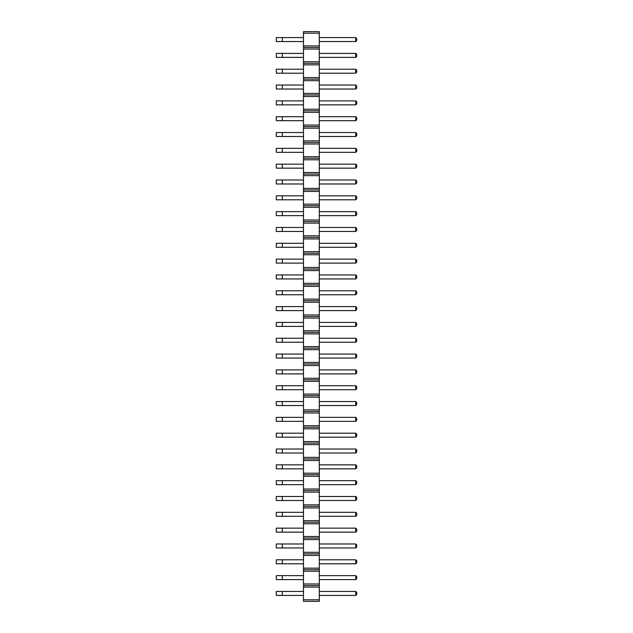 <?xml version="1.0" encoding="UTF-8"?>
<svg xmlns="http://www.w3.org/2000/svg" width="633" height="633" viewBox="0 0 633 633"><rect width="100%" height="100%" fill="white"/><g stroke="black" fill="none" stroke-linecap="round" stroke-linejoin="round"><path stroke-width="0.95" d="M319.301 599.791L303.476 599.791L303.476 601.35L319.301 601.35L319.301 583.966L303.476 583.966L303.476 31.65L319.301 31.65L319.301 33.209L303.476 33.209M319.301 585.525L303.476 585.525L303.476 583.966M319.301 583.966L319.301 33.209M319.301 587.084L303.476 587.084L303.476 585.525M319.301 571.259L303.476 571.259M303.476 599.791L303.476 587.084M319.301 45.916L303.476 45.916M319.301 47.475L303.476 47.475M319.301 49.034L303.476 49.034M319.301 61.741L303.476 61.741M319.301 63.3L303.476 63.3M319.301 64.859L303.476 64.859M319.301 77.566L303.476 77.566M319.301 79.125L303.476 79.125M319.301 80.684L303.476 80.684M319.301 93.391L303.476 93.391M319.301 94.95L303.476 94.95M319.301 96.509L303.476 96.509M319.301 109.216L303.476 109.216M319.301 110.775L303.476 110.775M319.301 112.334L303.476 112.334M319.301 125.041L303.476 125.041M319.301 126.6L303.476 126.6M319.301 128.159L303.476 128.159M319.301 140.866L303.476 140.866M319.301 142.425L303.476 142.425M319.301 143.984L303.476 143.984M319.301 156.691L303.476 156.691M319.301 158.25L303.476 158.25M319.301 159.809L303.476 159.809M319.301 172.516L303.476 172.516M319.301 174.075L303.476 174.075M319.301 175.634L303.476 175.634M319.301 188.341L303.476 188.341M319.301 189.9L303.476 189.9M319.301 191.459L303.476 191.459M319.301 204.166L303.476 204.166M319.301 205.725L303.476 205.725M319.301 207.284L303.476 207.284M319.301 219.991L303.476 219.991M319.301 221.55L303.476 221.55M319.301 223.109L303.476 223.109M319.301 235.816L303.476 235.816M319.301 237.375L303.476 237.375M319.301 238.934L303.476 238.934M319.301 251.641L303.476 251.641M319.301 253.2L303.476 253.2M319.301 254.759L303.476 254.759M319.301 267.466L303.476 267.466M319.301 269.025L303.476 269.025M319.301 270.584L303.476 270.584M319.301 283.291L303.476 283.291M319.301 284.85L303.476 284.85M319.301 286.409L303.476 286.409M319.301 299.116L303.476 299.116M319.301 300.675L303.476 300.675M319.301 302.234L303.476 302.234M319.301 314.941L303.476 314.941M319.301 316.5L303.476 316.5M319.301 318.059L303.476 318.059M319.301 330.766L303.476 330.766M319.301 332.325L303.476 332.325M319.301 333.884L303.476 333.884M319.301 346.591L303.476 346.591M319.301 348.15L303.476 348.15M319.301 349.709L303.476 349.709M319.301 362.416L303.476 362.416M319.301 363.975L303.476 363.975M319.301 365.534L303.476 365.534M319.301 378.241L303.476 378.241M319.301 379.8L303.476 379.8M319.301 381.359L303.476 381.359M319.301 394.066L303.476 394.066M319.301 395.625L303.476 395.625M319.301 397.184L303.476 397.184M319.301 409.891L303.476 409.891M319.301 411.45L303.476 411.45M319.301 413.009L303.476 413.009M319.301 425.716L303.476 425.716M319.301 427.275L303.476 427.275M319.301 428.834L303.476 428.834M319.301 441.541L303.476 441.541M319.301 443.1L303.476 443.1M319.301 444.659L303.476 444.659M319.301 457.366L303.476 457.366M319.301 458.925L303.476 458.925M319.301 460.484L303.476 460.484M319.301 473.191L303.476 473.191M319.301 474.75L303.476 474.75M319.301 476.309L303.476 476.309M319.301 489.016L303.476 489.016M319.301 490.575L303.476 490.575M319.301 492.134L303.476 492.134M319.301 504.841L303.476 504.841M319.301 506.4L303.476 506.4M319.301 507.959L303.476 507.959M319.301 520.666L303.476 520.666M319.301 522.225L303.476 522.225M319.301 523.784L303.476 523.784M319.301 536.491L303.476 536.491M319.301 538.05L303.476 538.05M319.301 539.609L303.476 539.609M319.301 552.316L303.476 552.316M319.301 553.875L303.476 553.875M319.301 555.434L303.476 555.434M319.301 568.141L303.476 568.141M319.301 569.7L303.476 569.7M319.301 401.544L355.754 401.544L355.754 405.531L319.301 405.531M319.301 417.369L355.754 417.369L355.754 421.356L319.301 421.356M319.301 433.194L355.754 433.194L355.754 437.181L319.301 437.181M319.301 480.669L355.754 480.669L355.754 484.656L319.301 484.656M319.301 464.844L355.754 464.844L355.754 468.831L319.301 468.831M319.301 449.019L355.754 449.019L355.754 453.006L319.301 453.006M319.301 306.594L355.754 306.594L355.754 310.581L319.301 310.581M319.301 322.419L355.754 322.419L355.754 326.406L319.301 326.406M319.301 338.244L355.754 338.244L355.754 342.231L319.301 342.231M319.301 385.719L355.754 385.719L355.754 389.706L319.301 389.706M319.301 369.894L355.754 369.894L355.754 373.881L319.301 373.881M319.301 354.069L355.754 354.069L355.754 358.056L319.301 358.056M319.301 100.869L355.754 100.869L355.754 104.856L319.301 104.856M319.301 116.694L355.754 116.694L355.754 120.681L319.301 120.681M319.301 164.169L355.754 164.169L355.754 168.156L319.301 168.156M319.301 148.344L355.754 148.344L355.754 152.331L319.301 152.331M319.301 132.519L355.754 132.519L355.754 136.506L319.301 136.506M319.301 179.994L355.754 179.994L355.754 183.981L319.301 183.981M319.301 259.119L355.754 259.119L355.754 263.106L319.301 263.106M319.301 243.294L355.754 243.294L355.754 247.281L319.301 247.281M319.301 227.469L355.754 227.469L355.754 231.456L319.301 231.456M319.301 195.819L355.754 195.819L355.754 199.806L319.301 199.806M319.301 211.644L355.754 211.644L355.754 215.631L319.301 215.631M319.301 274.944L355.754 274.944L355.754 278.931L319.301 278.931M319.301 290.769L355.754 290.769L355.754 294.756L319.301 294.756M319.301 69.219L355.754 69.219L355.754 73.206L319.301 73.206M319.301 85.044L355.754 85.044L355.754 89.031L319.301 89.031M319.301 575.619L355.754 575.619L355.754 579.606L319.301 579.606M319.301 559.794L355.754 559.794L355.754 563.781L319.301 563.781M319.301 528.144L355.754 528.144L355.754 532.131L319.301 532.131M319.301 543.969L355.754 543.969L355.754 547.956L319.301 547.956M319.301 512.319L355.754 512.319L355.754 516.306L319.301 516.306M319.301 496.494L355.754 496.494L355.754 500.481L319.301 500.481M319.301 591.444L355.754 591.444L355.754 595.431L319.301 595.431M319.301 53.394L355.754 53.394L355.754 57.381L319.301 57.381M319.301 37.569L355.754 37.569L355.754 41.556L319.301 41.556M303.476 401.544L276.312 401.544L276.312 405.531L303.476 405.531M282.294 401.544L282.294 405.531M282.294 417.369L282.294 421.356L276.312 421.356L276.312 417.369L303.476 417.369M282.294 421.356L303.476 421.356M282.294 433.194L282.294 437.181L276.312 437.181L276.312 433.194L303.476 433.194M282.294 437.181L303.476 437.181M282.294 480.669L282.294 484.656L276.312 484.656L276.312 480.669L303.476 480.669M282.294 484.656L303.476 484.656M282.294 464.844L282.294 468.831L276.312 468.831L276.312 464.844L303.476 464.844M282.294 468.831L303.476 468.831M282.294 449.019L282.294 453.006L276.312 453.006L276.312 449.019L303.476 449.019M282.294 453.006L303.476 453.006M303.476 306.594L276.312 306.594L276.312 310.581L303.476 310.581M282.294 306.594L282.294 310.581M303.476 322.419L276.312 322.419L276.312 326.406L303.476 326.406M282.294 322.419L282.294 326.406M282.294 338.244L282.294 342.231L276.312 342.231L276.312 338.244L303.476 338.244M282.294 342.231L303.476 342.231M282.294 385.719L282.294 389.706L276.312 389.706L276.312 385.719L303.476 385.719M282.294 389.706L303.476 389.706M282.294 369.894L282.294 373.881L276.312 373.881L276.312 369.894L303.476 369.894M282.294 373.881L303.476 373.881M303.476 354.069L276.312 354.069L276.312 358.056L303.476 358.056M282.294 354.069L282.294 358.056M303.476 100.869L276.312 100.869L276.312 104.856L303.476 104.856M282.294 100.869L282.294 104.856M282.294 116.694L282.294 120.681L276.312 120.681L276.312 116.694L303.476 116.694M282.294 120.681L303.476 120.681M303.476 132.519L276.312 132.519L276.312 136.506L303.476 136.506M282.294 132.519L282.294 136.506M282.294 164.169L282.294 168.156L276.312 168.156L276.312 164.169L303.476 164.169M282.294 168.156L303.476 168.156M282.294 148.344L282.294 152.331L276.312 152.331L276.312 148.344L303.476 148.344M282.294 152.331L303.476 152.331M282.294 179.994L282.294 183.981L276.312 183.981L276.312 179.994L303.476 179.994M282.294 183.981L303.476 183.981M282.294 259.119L282.294 263.106L276.312 263.106L276.312 259.119L303.476 259.119M282.294 263.106L303.476 263.106M303.476 243.294L276.312 243.294L276.312 247.281L303.476 247.281M282.294 243.294L282.294 247.281M282.294 227.469L282.294 231.456L276.312 231.456L276.312 227.469L303.476 227.469M282.294 231.456L303.476 231.456M303.476 195.819L276.312 195.819L276.312 199.806L303.476 199.806M282.294 195.819L282.294 199.806M282.294 211.644L282.294 215.631L276.312 215.631L276.312 211.644L303.476 211.644M282.294 215.631L303.476 215.631M282.294 274.944L282.294 278.931L276.312 278.931L276.312 274.944L303.476 274.944M282.294 278.931L303.476 278.931M303.476 290.769L276.312 290.769L276.312 294.756L303.476 294.756M282.294 290.769L282.294 294.756M282.294 69.219L282.294 73.206L276.312 73.206L276.312 69.219L303.476 69.219M282.294 73.206L303.476 73.206M282.294 85.044L282.294 89.031L276.312 89.031L276.312 85.044L303.476 85.044M282.294 89.031L303.476 89.031M282.294 575.619L282.294 579.606L276.312 579.606L276.312 575.619L303.476 575.619M282.294 579.606L303.476 579.606M282.294 559.794L282.294 563.781L276.312 563.781L276.312 559.794L303.476 559.794M282.294 563.781L303.476 563.781M282.294 528.144L282.294 532.131L276.312 532.131L276.312 528.144L303.476 528.144M282.294 532.131L303.476 532.131M303.476 543.969L276.312 543.969L276.312 547.956L303.476 547.956M282.294 543.969L282.294 547.956M303.476 512.319L276.312 512.319L276.312 516.306L303.476 516.306M282.294 512.319L282.294 516.306M303.476 496.494L276.312 496.494L276.312 500.481L303.476 500.481M282.294 496.494L282.294 500.481M303.476 591.444L276.312 591.444L276.312 595.431L303.476 595.431M282.294 591.444L282.294 595.431M282.294 53.394L282.294 57.381L276.312 57.381L276.312 53.394L303.476 53.394M282.294 57.381L303.476 57.381M282.294 37.569L282.294 41.556L276.312 41.556L276.312 37.569L303.476 37.569M282.294 41.556L303.476 41.556M355.754 401.544L356.688 402.477L356.688 404.598L355.754 405.531M355.754 417.369L356.688 418.302L356.688 420.423L355.754 421.356M355.754 433.194L356.688 434.127L356.688 436.248L355.754 437.181M355.754 480.669L356.688 481.602L356.688 483.723L355.754 484.656M355.754 464.844L356.688 465.777L356.688 467.898L355.754 468.831M355.754 449.019L356.688 449.952L356.688 452.073L355.754 453.006M355.754 306.594L356.688 307.527L356.688 309.648L355.754 310.581M355.754 322.419L356.688 323.352L356.688 325.473L355.754 326.406M355.754 338.244L356.688 339.177L356.688 341.298L355.754 342.231M355.754 385.719L356.688 386.652L356.688 388.773L355.754 389.706M355.754 369.894L356.688 370.827L356.688 372.948L355.754 373.881M355.754 354.069L356.688 355.002L356.688 357.123L355.754 358.056M355.754 100.869L356.688 101.802L356.688 103.923L355.754 104.856M355.754 116.694L356.688 117.627L356.688 119.748L355.754 120.681M355.754 164.169L356.688 165.102L356.688 167.223L355.754 168.156M355.754 148.344L356.688 149.277L356.688 151.398L355.754 152.331M355.754 132.519L356.688 133.452L356.688 135.573L355.754 136.506M355.754 179.994L356.688 180.927L356.688 183.048L355.754 183.981M355.754 259.119L356.688 260.052L356.688 262.173L355.754 263.106M355.754 243.294L356.688 244.227L356.688 246.348L355.754 247.281M355.754 227.469L356.688 228.402L356.688 230.523L355.754 231.456M355.754 195.819L356.688 196.752L356.688 198.873L355.754 199.806M355.754 211.644L356.688 212.577L356.688 214.698L355.754 215.631M355.754 274.944L356.688 275.877L356.688 277.998L355.754 278.931M355.754 290.769L356.688 291.702L356.688 293.823L355.754 294.756M355.754 69.219L356.688 70.152L356.688 72.273L355.754 73.206M355.754 85.044L356.688 85.977L356.688 88.098L355.754 89.031M355.754 575.619L356.688 576.552L356.688 578.673L355.754 579.606M355.754 559.794L356.688 560.727L356.688 562.848L355.754 563.781M355.754 528.144L356.688 529.077L356.688 531.198L355.754 532.131M355.754 543.969L356.688 544.902L356.688 547.023L355.754 547.956M355.754 512.319L356.688 513.252L356.688 515.373L355.754 516.306M355.754 496.494L356.688 497.427L356.688 499.548L355.754 500.481M355.754 591.444L356.688 592.377L356.688 594.498L355.754 595.431M355.754 53.394L356.688 54.327L356.688 56.448L355.754 57.381M355.754 37.569L356.688 38.502L356.688 40.623L355.754 41.556"/></g></svg>

